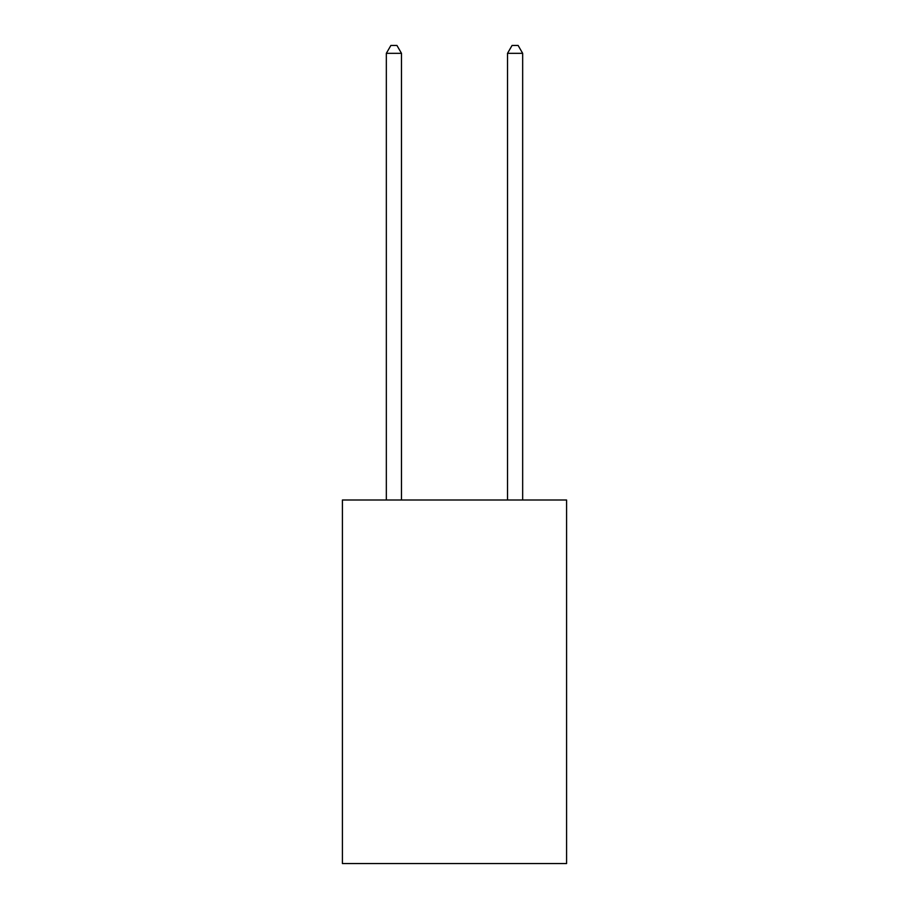 <?xml version="1.0" encoding="UTF-8"?>
<svg xmlns="http://www.w3.org/2000/svg" width="909" height="909" viewBox="0 0 909 909"><rect width="100%" height="100%" fill="white"/><g stroke="black" fill="none" stroke-linecap="round" stroke-linejoin="round"><path stroke-width="1.36" d="M566.591 500.007L566.591 863.55L342.409 863.55L342.409 500.007L566.591 500.007M401.483 500.007L401.483 53.324L386.336 53.324L386.336 500.007M386.336 53.324L390.881 45.45L396.938 45.45L401.483 53.324M522.664 500.007L522.664 53.324L507.517 53.324L507.517 500.007M507.517 53.324L512.062 45.45L518.119 45.45L522.664 53.324"/></g></svg>
